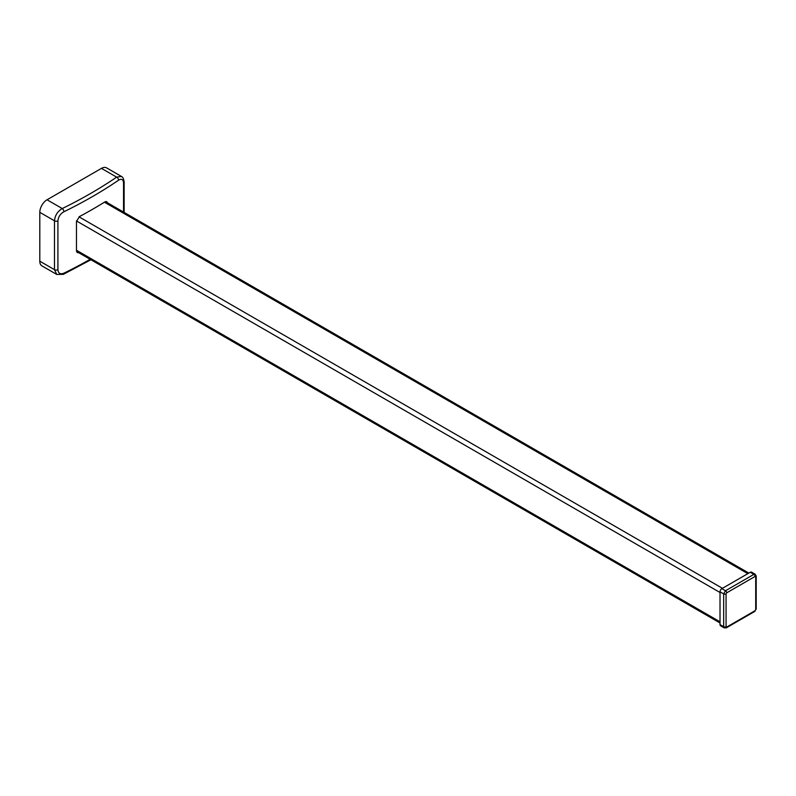 <?xml version="1.0" encoding="UTF-8"?>
<svg xmlns="http://www.w3.org/2000/svg" width="796" height="796" viewBox="0 0 796 796"><rect width="100%" height="100%" fill="white"/><g stroke="black" fill="none" stroke-linecap="round" stroke-linejoin="round"><path stroke-width="1.19" d="M78.764 252.74L77.351 252.611L76.476 250.75L76.476 221.437L79.441 216.592A464.108 267.954 0 0 0 104.823 201.935L106.754 201.686L107.47 202.791M123.549 212.074L123.549 183.02C123.271 179.408 121.609 178.463 118.584 180.185A464.108 267.954 180 0 1 63.889 211.766C60.287 213.855 58.297 216.91 57.919 220.91L57.919 269.764C58.297 273.426 60.287 274.56 63.889 273.177A2.567 1.353 64 0 1 63.362 274.351L90.923 259.755M106.744 202.373L106.356 201.537M77.023 252.352L78.038 252.322M63.889 211.766A2.567 1.353 -116 0 0 62.237 208.542C57.551 211.388 54.964 215.487 54.486 220.81A2.567 1.483 0 0 0 57.919 220.91M118.584 180.185A2.567 1.602 -124.3 0 0 116.634 177.14C100.007 188.473 81.879 198.95 62.237 208.542L47.054 199.776A10.258 5.92 120 0 0 39.8 212.333L39.8 261.188A10.258 5.92 120 0 0 41.919 265.884L56.765 274.451L54.486 269.665L39.8 261.188M123.549 183.02A2.567 1.483 0 0 0 124.136 182.085C123.758 178.841 122.843 176.961 121.41 176.433L116.634 177.14L101.45 168.374L47.054 199.776M121.41 176.433L106.574 167.866A10.258 5.92 120 0 0 101.45 168.374M755.106 576.433L755.712 576.782L755.712 609.607L755.106 610.661L726.678 627.079L726.071 626.731L726.071 593.896L726.678 592.841L755.106 576.433A1.711 0.995 -120.5 0 0 753.882 574.364L725.484 590.761L723.663 593.906L723.663 626.701L724.201 627.875L726.32 627.845L754.757 611.428A1.711 0.995 -120.5 0 0 755.106 610.661M726.678 592.841A1.711 0.975 60.5 0 0 725.484 590.761L721.843 588.662L750.25 572.264L753.882 574.364L755.165 574.234L751.523 572.135A2.567 1.483 120 0 0 750.25 572.264M726.071 626.731A1.711 0.995 0.5 0 1 723.663 626.701L720.022 624.601L720.022 591.806L723.663 593.906A1.711 0.975 179.5 0 0 726.071 593.896M721.843 588.662A2.567 1.483 120 0 0 720.022 591.806M720.022 624.601A2.567 1.483 120 0 0 720.559 625.775L724.201 627.875M63.889 273.177A464.108 267.954 0 0 0 90.167 259.317M124.136 182.085L124.136 212.413M57.919 269.764A2.567 1.483 180 0 1 54.486 269.665L54.486 220.81L39.8 212.333M104.415 202.184L747.832 573.657M79.033 216.84L722.44 588.314M76.506 220.97L720.022 592.503M76.476 250.262L720.022 621.815M755.712 609.607A1.711 0.995 0.5 0 0 756.2 608.92L756.2 576.095A1.711 0.975 179.5 0 1 755.712 576.782M756.2 608.92L754.757 611.428M726.678 627.079A1.711 0.975 60.5 0 1 726.32 627.845M63.362 274.351L56.765 274.451M748.827 573.08L105.46 201.627M720.022 622.97L76.565 251.466M756.2 576.095L755.165 574.234"/></g></svg>
